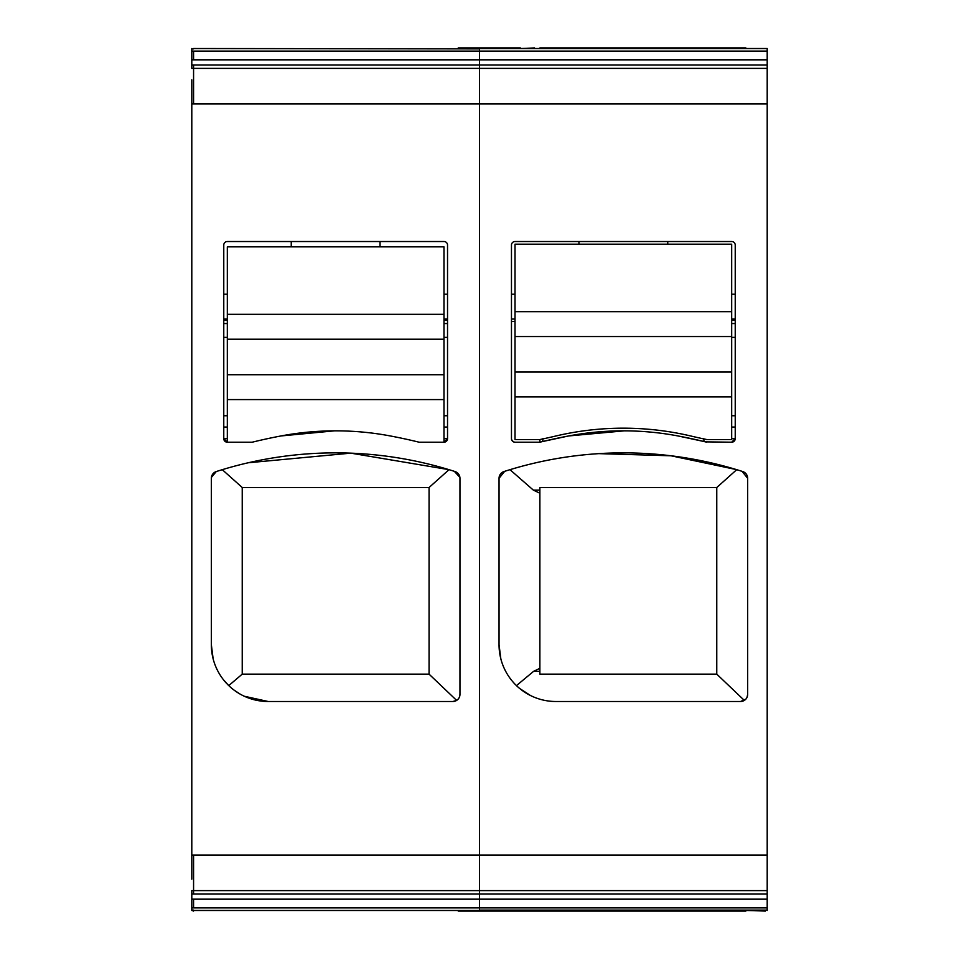 <?xml version="1.0" encoding="UTF-8"?>
<svg xmlns="http://www.w3.org/2000/svg" width="959" height="959" viewBox="0 0 959 959"><rect width="100%" height="100%" fill="white"/><g stroke="black" fill="none" stroke-linecap="round" stroke-linejoin="round"><path stroke-width="1.44" d="M458.186 48.525L745.886 48.525M191.8 48.549L191.8 68.377L479.5 68.377L479.5 855.104L193.574 855.104L193.574 890.623L191.8 890.623L191.8 910.451L765.426 910.475M745.886 910.475L765.426 911.05M242.231 487.508L429.069 487.508L429.069 674.141L242.231 674.141L242.231 487.508L222.272 469.67L221.169 470.006M429.069 487.508L449.028 469.67L350.814 453.151L248.237 462.765M459.912 477.414L454.338 471.325M450.131 470.006L449.028 469.67M429.069 674.141L456.64 700.406L458.222 699.051M459.373 697.229L459.96 694.388A7.109 7.109 0 0 1 452.864 701.497L456.64 700.406M242.231 674.141L228.757 685.613L223.759 680.123M211.388 477.414L216.266 471.552A7.109 7.109 0 0 0 211.34 478.313L211.34 644.664L213.15 658.905M459.96 694.388L459.96 478.313A7.109 7.109 0 0 0 455.034 471.552A390.709 390.709 0 0 0 216.266 471.552L216.962 471.325M452.864 701.497L268.16 701.497L244.317 696.246M239.99 694.016L233.84 689.953M390.301 435.949A294.809 294.809 0 0 0 280.999 435.949A294.809 294.809 0 0 1 390.301 435.949A539.881 539.881 0 0 1 419.119 442.207L443.981 442.207L447.529 438.659A3.548 3.548 0 0 1 443.981 442.207L443.981 399.579L227.319 399.579L227.319 442.207A3.548 3.548 0 0 1 223.771 438.659L227.319 442.207L252.181 442.207A539.881 539.881 0 0 1 280.999 435.949L334.523 430.843M380.052 246.859L380.052 241.524M291.248 246.859L291.248 241.524M223.771 320.234L227.319 320.234M443.981 320.234L447.529 320.234M767.2 48.525L479.5 48.525L479.5 894.028L191.8 894.028M458.186 910.475L193.574 910.475L479.5 910.475L479.5 894.028L479.5 899.17L191.8 899.17M268.16 701.497A56.833 56.833 0 0 1 211.34 644.664M443.981 438.659L447.529 438.659L447.529 245.072A3.548 3.548 0 0 0 443.981 241.524L227.319 241.524A3.548 3.548 0 0 0 223.771 245.072L223.771 438.659L227.319 438.659M191.8 79.825L191.8 879.175M191.8 910.451L193.574 911.05M443.981 399.579L443.981 374.717L227.319 374.717L227.319 399.579M443.981 442.207L419.119 442.207M227.319 374.717L227.319 339.198L443.981 339.198L443.981 374.717M443.981 339.198L443.981 246.859L227.319 246.859L227.319 339.198M767.2 890.623L767.2 894.028L479.5 894.028L479.5 890.623L767.2 890.623L767.2 48.897M767.2 910.475L767.2 894.028M767.2 855.104L479.5 855.104L479.5 890.623L193.574 890.623L193.574 894.028M499.04 644.664L499.04 478.313A7.109 7.109 0 0 1 503.966 471.552A390.709 390.709 0 0 1 742.734 471.552A7.109 7.109 0 0 1 747.66 478.313L747.66 694.388A7.109 7.109 0 0 1 740.564 701.497L555.86 701.497A56.833 56.833 0 0 1 499.04 644.664L500.85 658.905M539.881 439.546A539.881 539.881 0 0 0 555.489 436.093A294.809 294.809 0 0 1 691.211 436.093A539.881 539.881 0 0 0 706.819 439.546L731.681 439.546L731.681 396.918L515.019 396.918L515.019 439.546L539.881 439.546L539.881 442.207L515.019 442.207A3.548 3.548 0 0 1 511.471 438.659L511.471 245.072A3.548 3.548 0 0 1 515.019 241.524L731.681 241.524A3.548 3.548 0 0 1 735.229 245.072L735.229 438.659A3.548 3.548 0 0 1 731.681 442.207L705.404 441.859M541.296 441.859L539.881 442.207A539.881 539.881 0 0 1 568.699 435.949A294.809 294.809 0 0 1 678.001 435.949A539.881 539.881 0 0 1 706.819 442.207M767.2 68.377L479.5 68.377L479.5 64.972L767.2 64.972M193.574 48.525L479.5 48.897L479.5 64.972L191.8 64.972M767.2 910.103L479.5 910.103L479.5 899.17L767.2 899.17M740.564 701.497L745.922 699.051M747.073 697.217L747.66 694.388M747.66 478.313L742.038 471.325M499.04 478.313L504.662 471.325M736.524 469.61L671.036 455.789L598.812 453.631M530.519 695.527L519.838 688.61M542.854 438.922L542.722 441.512L568.699 435.949L624.321 430.843M678.001 435.949L703.978 441.512L703.822 438.659M731.681 442.207L735.229 438.659L731.681 438.659M511.627 439.702L513.509 441.871M513.64 441.931L515.019 442.207M534.559 48.525L539.881 48.525M744.34 700.406L716.769 674.141L539.881 674.141L539.881 487.508L716.769 487.508L736.728 469.67M539.881 668.303L533.6 671.348L516.457 685.613M716.769 674.141L716.769 487.508M539.881 493.226L533.336 490.109L509.972 469.67M703.846 438.922L703.978 441.512M542.722 441.512L542.878 438.659M515.019 321.445L511.471 321.445M735.229 320.234L731.681 320.234M667.752 244.185L667.752 241.524M578.948 244.185L578.948 241.524M539.881 47.95L745.886 47.95M458.186 47.95L520.341 47.95L501.221 48.525M534.559 47.95L520.341 48.525M745.886 911.05L458.186 911.05M504.038 48.525A7.109 7.109 0 0 0 501.221 47.95A7.109 7.109 0 0 1 504.038 48.525A7.109 7.109 0 0 0 501.221 47.95M731.681 396.918L731.681 372.056L515.019 372.056L515.019 396.918M515.019 372.056L515.019 336.537L731.681 336.537L731.681 372.056M731.681 336.537L731.681 244.185L515.019 244.185L515.019 336.537M443.981 427.055L447.529 427.055M447.529 294.221L443.981 294.221M447.529 323.555L443.981 323.555M227.319 323.555L223.771 323.555M223.771 337.364L227.319 337.364M443.981 337.364L447.529 337.364M447.529 415.75L443.981 415.75M227.319 415.75L223.771 415.75M223.771 427.055L227.319 427.055M227.319 294.221L223.771 294.221M223.771 319.047L227.319 319.047M443.981 319.047L447.529 319.047M767.2 907.873L193.574 907.873L193.574 899.17M767.2 103.896L193.574 103.896L193.574 64.972M767.2 51.127L193.574 51.127L193.574 59.83L767.2 59.83M193.574 855.104L191.8 855.104M193.574 103.896L191.8 103.896M193.574 51.127L191.8 51.127M193.574 59.83L191.8 59.83M193.574 48.897L191.8 48.897M193.574 910.103L191.8 910.103M193.574 907.873L191.8 907.873M443.981 314.336L227.319 314.336M533.6 671.348L539.881 671.348M533.336 490.109L539.881 490.109M735.229 319.047L731.681 319.047M515.019 319.047L511.471 319.047M511.471 294.221L515.019 294.221M731.681 294.221L735.229 294.221M735.229 427.055L731.681 427.055M731.681 415.75L735.229 415.75M735.229 337.364L731.681 337.364M731.681 323.555L735.229 323.555M731.681 311.675L515.019 311.675"/></g></svg>
